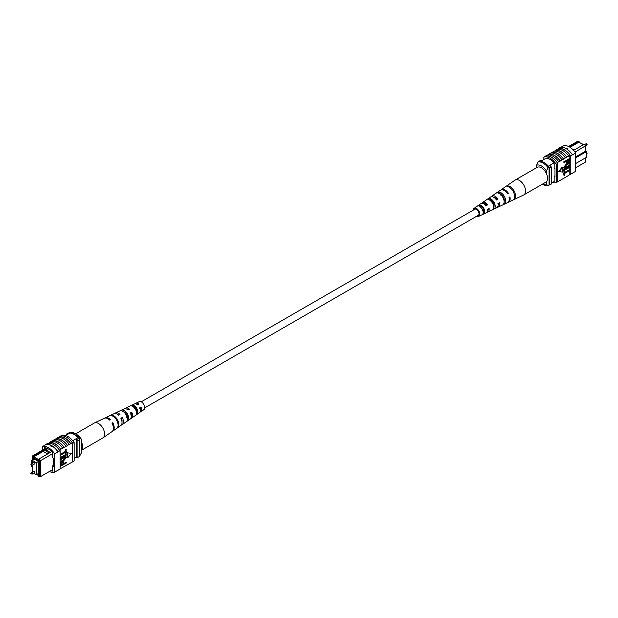 <?xml version="1.0" encoding="UTF-8"?>
<svg xmlns="http://www.w3.org/2000/svg" width="618" height="618" viewBox="0 0 618 618"><rect width="100%" height="100%" fill="white"/><g stroke="black" fill="none" stroke-linecap="round" stroke-linejoin="round"><path stroke-width="0.93" d="M144.712 407.888L478.293 215.296A3.499 2.016 -120 0 0 478.826 212.492A3.499 2.016 -120 0 0 476.548 209.409A3.499 2.016 -120 0 0 474.794 209.239L141.213 401.831M140.41 407.718A3.499 2.016 -120 0 0 140.943 408.228M581.291 143.507L583.74 144.527M575.69 167.725L585.609 161.993L585.609 157.806M579.421 142.434L578.927 141.213L569.24 146.806M575.69 156.872L585.609 151.14L585.609 146.002L584.203 144.257L585.609 145.755L575.034 152.105M573.589 150.336L573.952 150.128L572.67 149.386M554.168 181.483L551.441 183.052M546.119 158.138L540.611 161.313M554.13 162.843L548.344 166.18M568.606 146.481L577.529 141.337L578.927 141.213M575.69 163.531L586.428 157.327L586.428 151.619L575.69 157.822M549.819 165.33A13.774 7.957 60 0 1 551.441 167.215L551.441 183.971L549.796 184.929A13.99 8.08 60 0 1 549.054 184.983M541.739 160.665A13.99 8.08 60 0 0 540.093 160.665L538.44 161.615M549.054 167.246A13.774 7.957 60 0 1 549.796 168.166L549.796 184.929M551.441 167.215L549.796 168.166M586.428 151.619L585.609 151.14M573.952 150.128L584.203 144.257M570.035 147.277L578.927 142.148L583.4 144.72M536.524 167.725L536.524 165.276L538.17 161.931L539.159 161.36A12.824 7.408 60 0 1 549.054 167.076L548.066 167.648L546.412 170.985A10.498 6.056 -120 0 0 536.524 165.276M546.412 173.573L546.412 170.985M542.473 184.125A10.498 6.056 -120 0 0 546.412 184.295L548.066 185.732L549.054 185.161L549.054 167.076M548.066 185.732A12.824 7.408 60 0 1 543.114 184.573L542.403 184.164M546.412 184.295L546.412 181.707M538.17 161.931A12.824 7.408 60 0 1 548.066 167.648M557.668 149.27L558.286 148.907A13.99 8.08 60 0 0 557.876 149.031L558.208 148.838A13.99 8.08 60 0 1 570.576 155.983L570.244 156.169A13.99 8.08 -120 0 0 569.835 155.574L568.676 156.03A14.206 8.196 -120 0 0 562.905 150.591A14.206 8.196 -120 0 0 557.135 149.363L555.319 150.622A13.99 8.08 60 0 1 561.09 151.812A13.99 8.08 60 0 1 566.86 157.289L565.377 157.93A14.206 8.196 -120 0 0 559.607 152.492A14.206 8.196 -120 0 0 553.836 151.271L552.021 152.53A13.99 8.08 60 0 1 557.791 153.712A13.99 8.08 60 0 1 563.57 159.189L562.079 159.838A14.206 8.196 -120 0 0 556.308 154.4A14.206 8.196 -120 0 0 550.538 153.171L547.772 154.979M548.722 154.43A13.99 8.08 60 0 1 554.493 155.62A13.99 8.08 60 0 1 560.271 161.097L558.78 161.738A14.206 8.196 -120 0 0 553.01 156.3A14.206 8.196 -120 0 0 547.239 155.079L545.756 156.145A13.99 8.08 -120 0 0 545.346 156.269L543.863 157.126A13.99 8.08 60 0 1 556.231 164.264L556.231 182.542A13.99 8.08 60 0 1 552.384 182.511M558.78 161.738L557.297 162.596A14.206 8.196 -120 0 0 551.526 157.157A14.206 8.196 -120 0 0 545.756 155.937M562.079 159.838L560.271 160.889A14.206 8.196 -120 0 0 554.493 155.45A14.206 8.196 -120 0 0 548.722 154.222M572.399 154.732A14.206 8.196 -120 0 0 566.204 148.683A14.206 8.196 -120 0 0 560.008 147.578L558.193 148.629A14.206 8.196 -120 0 1 564.389 149.734A14.206 8.196 -120 0 1 570.584 155.775L572.399 154.732L570.584 155.775M568.676 156.03L566.86 157.08A14.206 8.196 -120 0 0 561.09 151.642A14.206 8.196 -120 0 0 555.319 150.413M565.377 157.93L563.57 158.981A14.206 8.196 -120 0 0 557.791 153.542A14.206 8.196 -120 0 0 552.021 152.314M560.688 147.408L563.315 145.887A13.99 8.08 60 0 1 575.69 153.032L575.69 171.31L572.392 173.218L570.244 174.454L570.244 156.169M569.835 160.417L569.835 174.577A13.99 8.08 -120 0 0 570.244 174.454M569.835 174.577L566.86 176.501A14.206 8.196 60 0 1 566.335 176.593M569.835 170.444L564.736 173.38L564.736 175.458L564.064 175.852L563.647 173.017L569.417 169.68L569.835 169.919L564.064 173.256L563.647 173.017M569.835 167.239L564.736 170.182L564.736 172.26L564.064 172.646L563.647 169.811L569.417 166.481L569.835 166.721L564.064 170.05L563.647 169.811M566.096 167.014L569.417 165.099L569.835 165.33L566.505 167.254L564.728 167.602M564.141 168.25L563.57 167.393L566.096 164.334L569.417 162.41L569.835 162.65L566.096 164.334M564.064 162.696L563.647 161.939L569.417 158.602L569.835 158.841L569.719 161.244L568.158 162.92L566.691 163.252L566.382 161.352L564.064 162.696L564.064 162.171L569.835 158.841L569.835 155.574M566.521 163.082L565.972 161.592M562.195 167.099L558.626 171.541L562.612 172.098L562.612 167.339L562.195 167.099M566.86 176.501L560.271 180.309A14.206 8.196 60 0 1 559.738 180.402M557.297 162.596L557.297 162.812A13.99 8.08 60 0 1 557.714 163.407L556.231 164.264M560.271 180.309L557.297 181.924M552.021 152.53L551.071 153.079M555.319 150.622L554.369 151.171M563.57 178.401A14.206 8.196 60 0 1 563.037 178.502M570.576 174.261L572.392 173.218M570.584 174.477A14.206 8.196 60 0 1 569.634 174.693M575.69 153.032L572.392 154.933M566.204 148.39L567.2 148.621M557.714 163.407L557.714 181.692L556.231 182.542M557.297 162.812A13.99 8.08 -120 0 0 545.756 156.145M543.863 159.436L543.863 157.126M545.918 158.247L545.918 158.123A13.99 8.08 60 0 1 554.168 162.882L554.168 168.166L554.987 168.644L554.987 176.74L554.168 176.261L554.168 181.545A13.99 8.08 60 0 1 554.06 181.537M554.987 175.782L554.168 176.261M567.061 162.047L568.127 162.426L569.155 159.753L567.061 160.966L567.27 162.627M564.064 162.171L563.647 161.939M566.382 162.41L565.972 162.171M566.644 161.816L567.718 162.186L568.745 159.992M568.127 162.426L567.718 162.186M569.155 160.827L568.745 160.587M569.835 163.167L566.505 165.091L564.659 167.208L564.883 167.787M564.659 167.208L566.505 167.254M569.835 165.856L564.319 168.413L563.57 167.393M563.987 167.632L566.513 164.566M564.064 172.646L564.064 170.05M564.064 175.852L564.064 173.256M562.612 167.339L559.043 171.781M473.288 210.112A4.62 2.665 60 0 1 474.13 208.336A4.62 2.665 60 0 1 474.755 208.081A4.62 2.665 60 0 1 479.128 211.449A4.62 2.665 60 0 1 478.749 216.331L486.397 212.692A5.299 3.059 -120 0 0 487.548 209.293L489.101 208.428A5.431 3.136 60 0 1 487.926 211.966L496.679 207.81A6.211 3.584 -120 0 0 497.961 203.507L499.514 202.65A6.342 3.662 60 0 1 498.208 207.076L507.61 202.611A7.177 4.141 -120 0 0 509.031 197.358L509.92 196.864A7.254 4.187 60 0 1 508.483 202.194L523.57 195.025A8.59 4.959 -120 0 0 523.77 194.917L545.764 182.225A8.59 4.959 -120 0 0 546.551 173.882A8.59 4.959 -120 0 0 537.173 167.347L515.18 180.047A8.59 4.959 -120 0 0 514.987 180.162L506.018 186.35A7.717 4.457 -120 0 0 506.018 186.35L505.215 186.906L506.026 186.35M523.77 194.917A8.59 4.959 -120 0 0 524.566 186.582A8.59 4.959 -120 0 0 516.154 179.691A8.59 4.959 -120 0 0 515.18 180.047M496.486 199.537A4.828 2.789 60 0 1 496.123 198.44M483.485 203.507A4.133 2.387 60 0 1 483.74 203.438A4.133 2.387 60 0 1 486.745 205.037L487.587 204.89A5.431 3.136 60 0 0 483.237 202.264A5.431 3.136 60 0 0 482.503 202.565L490.476 197.065A6.211 3.584 -120 0 1 491.318 196.725A6.211 3.584 -120 0 1 496.447 199.962L498 199.104A6.342 3.662 60 0 0 492.731 195.751A6.342 3.662 60 0 0 491.866 196.107L500.441 190.197A7.177 4.141 -120 0 1 501.414 189.803A7.177 4.141 -120 0 1 507.525 193.813L508.405 193.318A7.254 4.187 60 0 0 502.225 189.247A7.254 4.187 60 0 0 501.237 189.649L505.771 186.52M490.514 200.178A4.55 2.626 -120 0 0 490.507 200.719M491.951 200.17L490.53 201.012M500.611 194.114A5.068 2.928 -120 0 0 500.611 194.5M501.476 194.546L500.665 195.025M504.242 199.444A5.106 2.951 60 0 1 503.492 198.71M493.882 204.218A4.62 2.665 60 0 1 493.458 203.716L492.925 204.04M493.527 205.956A4.55 2.626 -120 0 0 494.083 206.257M483.94 209.347L482.519 210.182M482.805 210.506A4.063 2.348 -120 0 0 483.925 211.387M477.691 215.651A3.7 2.14 -120 0 0 477.977 215.628A3.7 2.14 -120 0 0 478.347 215.504A3.7 2.14 -120 0 0 478.595 211.58A3.7 2.14 -120 0 0 475.111 208.915A3.7 2.14 -120 0 0 474.647 209.093A3.7 2.14 -120 0 0 474.191 209.587M497.15 192.468L495.736 193.442M478.749 216.331A4.62 2.665 60 0 1 478.332 216.462A4.62 2.665 60 0 1 476.787 216.169M487.587 204.89L486.034 205.748A5.299 3.059 -120 0 0 481.824 203.229A5.299 3.059 -120 0 0 481.105 203.523L474.13 208.336M481.909 203.222A5.431 3.136 60 0 1 482.503 202.565M491.256 196.733A6.342 3.662 60 0 1 491.866 196.107M498.208 207.076A6.342 3.662 60 0 1 497.637 207.262A6.342 3.662 60 0 1 497.351 207.293M494.114 205.918A6.342 3.662 60 0 1 493.334 205.161M487.926 211.966A5.431 3.136 60 0 1 487.44 212.121A5.431 3.136 60 0 1 487.061 212.152M483.855 210.421A5.431 3.136 60 0 1 483.276 209.741M508.483 202.194A7.254 4.187 60 0 1 508.019 202.364M514.083 199.498A7.717 4.457 -120 0 0 514.624 192.113A7.717 4.457 -120 0 0 508.305 185.941L507.494 186.497A7.64 4.411 60 0 1 513.736 192.607A7.64 4.411 60 0 1 513.218 199.908L513.937 199.158M504.527 204.017A6.868 3.963 -120 0 0 504.906 197.521A6.868 3.963 -120 0 0 499.429 192.067L498.015 193.04A6.728 3.886 60 0 1 503.353 198.386A6.728 3.886 60 0 1 503.006 204.736L504.527 204.017L504.041 202.874M494.315 208.838A5.956 3.438 -120 0 0 494.524 203.299A5.956 3.438 -120 0 0 489.958 198.61L488.544 199.591A5.817 3.36 60 0 1 492.979 204.164A5.817 3.36 60 0 1 492.793 209.548L494.315 208.838L493.674 207.331A4.419 2.549 -120 0 0 493.612 203.461A4.419 2.549 -120 0 0 490.599 200.124L490.136 200.417M484.095 213.635A5.044 2.912 -120 0 0 484.141 209.077A5.044 2.912 -120 0 0 480.487 205.176L479.081 206.157A4.913 2.835 60 0 1 482.596 209.942A4.913 2.835 60 0 1 482.573 214.353L484.095 213.635L483.616 212.515A3.932 2.271 -120 0 0 483.477 209.201A3.932 2.271 -120 0 0 480.966 206.304L480.201 206.791M488.266 208.892A4.133 2.387 60 0 1 487.602 210.638M498.448 203.237A4.62 2.665 60 0 1 498.108 204.882M493.72 197.289A4.62 2.665 60 0 1 496.911 199.297L498 199.104M496.246 199.668L496.911 199.297M485.23 205.894L486.745 205.037M504.118 201.429A4.905 2.827 -120 0 0 500.232 193.952L500.07 194.06M483.152 212.754L483.616 212.515M500.796 194.67L501.337 194.57M507.324 193.511L508.405 193.318M508.714 186.906L508.305 185.941M500.232 193.952L499.429 192.067M490.599 200.124L489.958 198.61M480.966 206.304L480.487 205.176M34.94 472.276A0.796 0.456 -120 0 0 33.982 471.264L31.24 472.847A0.796 0.456 60 0 1 32.028 474.222L34.778 472.639A0.796 0.456 -120 0 0 34.94 472.276M34.94 463.477A0.796 0.456 -120 0 0 33.982 462.465L31.24 464.048A0.796 0.456 60 0 1 32.028 465.424L34.778 463.84A0.796 0.456 -120 0 0 34.94 463.477M33.789 473.203L36.362 474.694L36.362 462.697L32.406 460.41L34.562 459.159M36.362 462.697L38.517 461.445M32.406 460.41L32.406 463.376M32.406 465.207L32.406 472.175L32.391 466.86L31.572 466.381L31.572 465.501M36.362 474.694L38.517 473.442M52.623 453.658L40.471 460.673L40.471 476.663L52.623 469.649M39.482 476.339L40.471 476.663L38.579 476.416L39.482 476.339L39.482 460.997L38.579 459.869L39.073 458.927L50.259 452.422L45.037 449.402L44.048 449.974L49.27 452.994M34.26 473.473L33.387 473.434M36.709 474.493L38.579 475.566L38.579 476.416M33.302 456.826L32.391 456.903L32.391 456.007L33.797 455.883L33.302 457.668L38.579 460.719L38.579 459.869M32.391 456.903L32.391 462.287L31.572 461.816L31.572 463.863M33.411 459.831L33.078 458.301L38.826 461.623L38.826 462.952L38.409 462.72L38.826 474.948L37.366 474.106M34.229 458.973L33.078 459.637M74.137 458.564L76.261 457.335A13.99 8.08 -120 0 0 77.907 457.335L79.56 456.385L79.56 439.63A13.99 8.08 -120 0 0 77.907 437.722A12.36 7.138 -120 0 0 69.826 433.056A13.774 7.957 -120 0 0 68.204 433.071L66.559 434.029L66.559 434.948M72.739 440.704L77.907 437.722M65.616 435.489L69.826 433.056M77.907 457.335L77.907 440.58A13.99 8.08 -120 0 0 76.261 438.68L76.261 457.335M31.572 461.816L31.572 460.673L32.391 460.194M32.391 456.007L46.219 448.019M77.907 440.58L79.56 439.63M68.181 434.014A13.774 7.957 -120 0 0 66.559 434.029M31.572 460.673L32.391 461.144M38.826 462.48L38.409 462.72M38.826 470.476L38.409 470.715M33.302 457.668L33.797 456.81L43.198 451.387L44.002 449.989L33.797 455.883M45.037 449.402L46.96 448.282M39.073 458.927L40.471 460.673L39.482 460.997M50.259 452.422L51.788 451.58M33.797 456.81L38.695 459.645M43.198 451.387L47.663 453.967M47.864 448.691L45.832 449.865M79.56 456.223L81.476 452.724L81.476 439.413L79.83 437.977L78.841 438.548A12.824 7.408 -120 0 0 68.946 432.839L69.934 432.268A12.824 7.408 -120 0 1 74.886 433.427A12.824 7.408 -120 0 1 79.83 437.977M74.886 433.427L76.532 434.377A10.498 6.056 60 0 1 81.476 439.413M50.97 445.856L51.796 445.848L51.796 446.335L50.8 446.096M49.394 471.519A13.99 8.08 -120 0 0 54.685 472.113L54.685 453.828A13.99 8.08 -120 0 0 42.31 446.69L45.608 444.782A13.99 8.08 60 0 1 51.796 445.848L51.796 446.335M67.462 445.4L67.462 445.617A13.99 8.08 -120 0 0 61.692 440.14A13.99 8.08 -120 0 0 55.921 438.95L55.921 438.741A14.206 8.196 60 0 1 61.692 439.962A14.206 8.196 60 0 1 67.462 445.4L70.761 443.709A13.99 8.08 -120 0 0 64.99 438.232A13.99 8.08 -120 0 0 59.22 437.042L59.22 436.833A14.206 8.196 60 0 1 64.99 438.062A14.206 8.196 60 0 1 70.761 443.5L72.244 442.851A13.99 8.08 60 0 1 72.654 443.454L74.137 442.596A13.99 8.08 -120 0 0 61.769 435.458L60.958 435.922M54.963 439.498L55.921 438.95M64.164 447.308L64.164 447.517A13.99 8.08 -120 0 0 58.393 442.04A13.99 8.08 -120 0 0 52.623 440.85L52.623 440.642A14.206 8.196 60 0 1 58.393 441.87A14.206 8.196 60 0 1 64.164 447.308L67.462 445.617M51.665 441.406L52.623 440.85M58.262 437.598L59.22 437.042M59.22 436.833L60.703 435.976A14.206 8.196 60 0 1 66.474 437.204A14.206 8.196 60 0 1 72.244 442.642M55.921 438.741L57.729 437.691A14.206 8.196 60 0 1 63.507 438.919A14.206 8.196 60 0 1 69.278 444.357M45.608 444.782L45.601 444.566A14.206 8.196 60 0 1 51.796 445.678A14.206 8.196 60 0 1 57.992 451.719L60.124 450.692A13.99 8.08 -120 0 0 59.714 450.089L60.865 449.425A13.99 8.08 -120 0 0 49.324 442.758L49.324 442.55A14.206 8.196 60 0 1 55.095 443.77A14.206 8.196 60 0 1 60.865 449.209L64.164 447.517M45.601 444.566L47.416 443.523A14.206 8.196 60 0 1 53.611 444.628A14.206 8.196 60 0 1 59.807 450.676L57.992 451.719M49.324 442.55L51.139 441.499A14.206 8.196 60 0 1 56.91 442.727A14.206 8.196 60 0 1 62.681 448.166M52.623 440.642L54.43 439.599A14.206 8.196 60 0 1 60.209 440.819A14.206 8.196 60 0 1 65.979 446.258M60.124 468.853L72.244 462.063L72.244 442.851M54.685 472.113L60.124 468.969L60.124 450.692M48.366 443.307L49.324 442.758M60.533 455.219L60.124 454.462L65.222 451.519L65.222 449.44L65.894 449.054L66.304 451.889L60.533 455.219L60.124 454.979M60.533 458.425L60.124 457.668L65.222 454.724L65.222 452.646L65.894 452.252L66.304 455.087L60.533 458.425L60.124 458.185M60.533 459.29L63.855 457.366L66.049 456.733L66.381 457.505L63.855 460.572L60.533 462.488L60.533 461.97L63.863 460.047L65.709 457.938L63.863 457.884L60.533 459.807L60.124 459.05L63.445 457.135L65.817 456.648M60.533 461.97L60.124 461.731L63.445 459.815L65.23 457.297M60.533 464.759L62.209 462.218L63.677 461.885L63.986 463.786L66.304 462.449L66.304 462.967L60.533 466.296L60.232 463.655L61.792 461.978L63.43 461.816M63.986 463.315L66.304 462.449M67.347 452.801L67.347 457.559L67.756 457.799L71.333 453.357L67.347 452.801L71.333 453.357M63.631 466.829A14.206 8.196 -120 0 0 64.164 466.729M60.332 468.73A14.206 8.196 -120 0 0 60.865 468.637M57.992 470.422A14.206 8.196 60 0 1 57.312 470.592M66.929 464.921A14.206 8.196 -120 0 0 67.462 464.829M51.796 445.848A13.99 8.08 60 0 1 57.976 451.928L54.685 453.828M74.137 442.596L74.137 460.873L72.654 461.731A13.99 8.08 60 0 1 72.244 461.855M42.31 446.69L42.31 450.275M72.654 461.731L72.654 443.454M50.707 470.754A13.99 8.08 -120 0 0 52.623 471.109L52.623 465.825L53.442 466.304L53.442 458.208L52.623 457.737L52.623 452.453A13.99 8.08 -120 0 0 44.372 447.687L44.372 449.085M53.442 465.354L52.623 465.825M59.791 469.162L57.976 470.205M61.213 464.914L62.897 463.94L62.897 462.851L63.306 463.091L62.24 462.72L61.213 464.311L61.213 465.393L63.306 464.18L63.098 462.519M62.209 462.218L61.792 461.978M60.649 463.894L60.232 463.655M60.533 466.296L60.124 466.057M63.306 464.18L62.897 463.94M60.533 459.807L60.124 459.568M65.485 457.351L65.709 457.938L65.292 457.699M60.533 462.488L60.124 462.249M63.855 457.366L63.445 457.135M60.533 457.899L65.632 454.956L65.222 452.646M65.632 452.886L66.304 452.492M65.632 454.956L65.222 454.724M60.533 454.701L65.632 451.758L65.222 449.44M65.632 449.68L66.304 449.294M65.632 451.758L65.222 451.519M67.756 453.04L67.756 457.799M70.228 463.021A14.206 8.196 -120 0 0 70.761 462.921M75.597 433.836L94.23 423.083A8.59 4.959 60 0 1 94.43 422.975A8.59 4.959 60 0 1 101.846 426.567A8.59 4.959 60 0 1 103.608 437.289A8.59 4.959 60 0 1 103.013 437.838A8.59 4.959 60 0 1 102.82 437.953L81.476 450.275M81.476 442.001A8.59 4.959 60 0 1 81.615 449.989A8.59 4.959 60 0 1 81.476 450.136M131.217 416.401A4.341 2.511 -120 0 0 131.116 412.955L130.475 413.318M128.104 416.54L126.605 417.42M121.962 421.685A4.828 2.789 -120 0 0 121.483 418.386L121.043 418.633M140.402 410.777A3.855 2.225 -120 0 0 140.749 407.525L139.313 408.336M136.987 411.294L136.663 411.488A3.932 2.271 60 0 0 136.995 411.681M131.966 405.184L132.77 406.258A4.063 2.348 60 0 1 135.697 408.096A4.063 2.348 60 0 1 136.987 411.874L137.799 412.948A5.299 3.059 60 0 0 136.176 407.525A5.299 3.059 60 0 0 131.966 405.184L130.413 405.91A5.431 3.136 -120 0 1 134.763 408.305A5.431 3.136 -120 0 1 136.416 413.905L137.799 412.948M136.447 412.221L136.987 411.874M123.136 411.511A4.55 2.626 60 0 1 126.041 413.55A4.55 2.626 60 0 1 127.47 417.984L128.529 419.39A6.211 3.584 60 0 0 126.682 412.785A6.211 3.584 60 0 0 121.553 410.105L120 410.839A6.342 3.662 -120 0 1 125.269 413.573A6.342 3.662 -120 0 1 127.146 420.348L128.529 419.39M121.051 418.656A4.62 2.665 -120 0 0 121.877 419.56M140.981 408.428A3.7 2.14 60 0 1 140.301 407.78M130.722 418.51A5.817 3.36 -120 0 0 131.51 418.185A5.817 3.36 -120 0 0 131.734 412.214L130.321 412.994A5.956 3.438 60 0 1 130.12 419.151L122.148 424.643A6.728 3.886 -120 0 0 122.264 417.459L121.483 418.386M112.352 431.333A7.64 4.411 -120 0 0 112.777 431.101A7.64 4.411 -120 0 0 112.785 422.712L111.974 423.152A7.717 4.457 60 0 1 111.982 431.65L103.013 437.838M122.264 417.459L120.85 418.239A6.868 3.963 60 0 1 120.749 425.609L112.777 431.101M121.367 424.983A6.728 3.886 -120 0 0 122.148 424.643M140.07 412.021A4.913 2.835 -120 0 0 140.881 411.727A4.913 2.835 -120 0 0 141.198 406.984L139.792 407.764A5.044 2.912 60 0 1 139.483 412.693L131.51 418.185M140.881 411.727L143.87 409.664A4.62 2.665 -120 0 0 143.245 403.608A4.62 2.665 -120 0 0 139.251 401.669L135.975 403.23A4.913 2.835 -120 0 0 135.319 403.786M116.586 418.386A7.177 4.141 60 0 1 118.656 426.235L117.86 426.783A7.254 4.187 -120 0 0 115.775 418.834A7.254 4.187 -120 0 0 109.595 415.767L110.475 415.35A7.177 4.141 60 0 1 116.586 418.386M94.43 422.975L104.272 418.301A7.717 4.457 60 0 1 109.695 420.116L110.506 419.676A7.64 4.411 -120 0 0 105.145 417.884A7.64 4.411 -120 0 0 104.728 418.131M105.145 417.884L113.89 413.728A6.868 3.963 60 0 1 118.571 415.203L119.985 414.423A6.728 3.886 -120 0 0 115.419 413.002A6.728 3.886 -120 0 0 114.739 413.504M115.419 413.002L124.164 408.846A5.956 3.438 60 0 1 128.042 409.966L129.456 409.186A5.817 3.36 -120 0 0 125.701 408.112A5.817 3.36 -120 0 0 125.021 408.637M124.473 412.044A5.817 3.36 -120 0 0 124.666 412.839M125.701 408.112L134.446 403.956A5.044 2.912 60 0 1 137.513 404.728L138.919 403.948A4.913 2.835 -120 0 0 135.975 403.23M135.195 407.494A4.913 2.835 -120 0 0 135.334 407.888M118.803 415.072A4.828 2.789 -120 0 0 117.891 414.632M128.513 409.703A4.341 2.511 -120 0 0 127.092 409.263M125.686 413.11A4.341 2.511 -120 0 0 125.825 413.504L125.4 413.751M138.216 404.342A3.855 2.225 -120 0 0 136.563 404.118M134.145 407.579A3.932 2.271 60 0 1 134.075 406.613M135.883 407.563L134.384 408.452M112.785 422.712L112.144 423.469M131.734 412.214L131.116 412.955M141.198 406.984L140.749 407.525M118.092 425.485L118.656 426.235M121.553 410.105L122.24 411.024M585.972 152.576L587.1 153.341L586.76 153.952A0.796 0.456 -120 0 0 586.428 152.661M586.93 144.79A0.796 0.456 -120 0 0 585.972 143.778L587.1 144.55L586.76 145.153A0.796 0.456 -120 0 0 586.93 144.79M31.07 473.21A0.796 0.456 60 0 1 31.24 472.847L30.9 473.45L32.028 474.222M31.07 464.412A0.796 0.456 60 0 1 31.24 464.048L30.9 464.659L32.028 465.424M63.863 460.047L63.445 459.815M585.972 143.778L584.613 144.566M586.76 145.153L585.609 145.817M566.281 163.021L566.691 163.252M563.902 168.173L564.319 168.413M63.268 461.646L63.677 461.885M65.639 456.493L66.049 456.733"/></g></svg>
